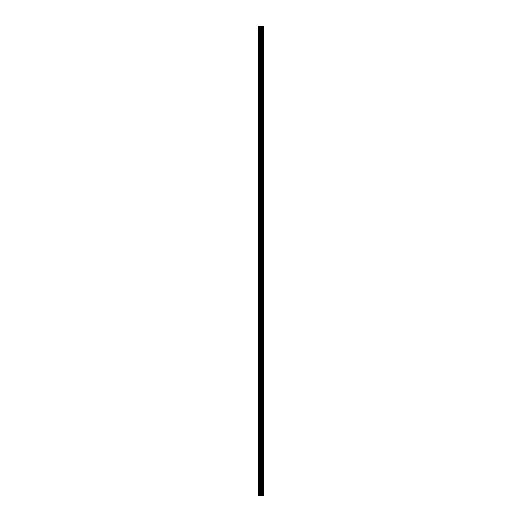 <?xml version="1.0" encoding="UTF-8"?>
<svg xmlns="http://www.w3.org/2000/svg" width="522" height="522" viewBox="0 0 522 522"><rect width="100%" height="100%" fill="white"/><g stroke="black" fill="none" stroke-linecap="round" stroke-linejoin="round"><path stroke-width="0.78" d="M260.145 495.9L263.375 495.9L263.375 26.1L258.625 26.1L258.625 495.9L260.145 495.9L260.145 26.1M263.218 495.9L263.218 26.1M261.489 495.9L261.489 26.1M261.026 495.9L261.026 26.1M258.827 495.9L258.827 26.1M263.258 495.9L263.258 26.1M262.736 495.9L262.736 26.1M262.67 495.9L262.67 26.1M262.077 495.9L262.077 26.1M262.011 495.9L262.011 26.1M261.515 495.9L261.515 26.1M261.287 495.9L261.287 26.1M260.413 495.9L260.413 26.1M259.486 495.9L259.486 26.1M259.219 495.9L259.219 26.1"/></g></svg>
